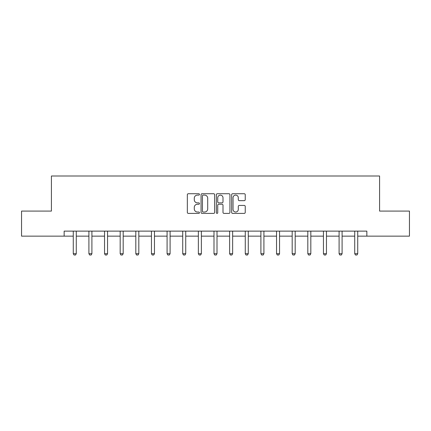 <?xml version="1.0" encoding="UTF-8"?>
<svg xmlns="http://www.w3.org/2000/svg" width="431" height="431" viewBox="0 0 431 431"><rect width="100%" height="100%" fill="white"/><g stroke="black" fill="none" stroke-linecap="round" stroke-linejoin="round"><path stroke-width="0.65" d="M199.461 194.413A0.69 0.69 0 0 0 198.777 193.724L188.32 193.724A0.986 0.986 0 0 0 187.34 194.71L187.34 212.418A0.986 0.986 0 0 0 188.32 213.399L198.777 213.399A0.69 0.69 0 0 0 199.461 212.715A0.69 0.69 0 0 0 198.777 212.025L197.42 212.025A3.146 3.146 0 0 1 194.273 208.873L194.273 207.397A3.146 3.146 0 0 1 197.42 204.251L198.777 204.251A0.69 0.69 0 0 0 199.461 203.561A0.69 0.69 0 0 0 198.777 202.872L197.42 202.872A3.146 3.146 0 0 1 194.273 199.725L194.273 198.249A3.146 3.146 0 0 1 197.42 195.103L198.777 195.103A0.69 0.69 0 0 0 199.461 194.413M244.253 200.657A0.986 0.986 0 0 0 245.239 199.677L245.239 194.71A0.986 0.986 0 0 0 244.253 193.724L232.643 193.724A0.986 0.986 0 0 0 231.657 194.71L231.657 212.418A0.986 0.986 0 0 0 232.643 213.399L244.253 213.399A0.986 0.986 0 0 0 245.239 212.418L245.239 206.417A0.986 0.986 0 0 0 244.253 205.431L239.286 205.431A0.986 0.986 0 0 0 238.3 206.417L238.3 209.391A2.634 2.634 0 0 1 235.671 212.025A2.634 2.634 0 0 1 233.036 209.391L233.036 197.732A2.634 2.634 0 0 1 235.671 195.103A2.634 2.634 0 0 1 238.3 197.732L238.3 199.677A0.986 0.986 0 0 0 239.286 200.657L244.253 200.657M64.149 236.14L21.55 236.14L21.55 211.082L51.418 211.082L51.418 175.999L379.582 175.999L379.582 211.082L409.45 211.082L409.45 236.14L366.851 236.14L366.851 231.124L64.149 231.124L64.149 236.14L73.27 236.14M214.638 194.71A0.986 0.986 0 0 0 213.657 193.724L202.047 193.724A0.986 0.986 0 0 0 201.061 194.71L201.061 212.418A0.986 0.986 0 0 0 202.047 213.399L213.657 213.399A0.986 0.986 0 0 0 214.638 212.418L214.638 194.71M217.343 193.724L228.953 193.724A0.986 0.986 0 0 1 229.938 194.71L229.938 212.418A0.986 0.986 0 0 1 228.953 213.399L223.985 213.399A0.986 0.986 0 0 1 222.999 212.418L222.999 205.237A0.986 0.986 0 0 0 222.019 204.251L218.722 204.251A0.986 0.986 0 0 0 217.736 205.237L217.736 212.715A0.69 0.69 0 0 1 217.052 213.399A0.69 0.69 0 0 1 216.362 212.715L216.362 194.71A0.986 0.986 0 0 1 217.343 193.724M76.276 236.14L88.905 236.14M91.911 236.14L104.544 236.14M107.551 236.14L120.179 236.14M123.185 236.14L135.813 236.14M138.82 236.14L151.453 236.14M154.46 236.14L167.088 236.14M170.094 236.14L182.722 236.14M185.729 236.14L198.362 236.14M201.369 236.14L213.997 236.14M217.003 236.14L229.631 236.14M232.638 236.14L245.271 236.14M248.278 236.14L260.906 236.14M263.912 236.14L276.54 236.14M279.547 236.14L292.18 236.14M295.187 236.14L307.815 236.14M310.821 236.14L323.449 236.14M326.456 236.14L339.089 236.14M342.095 236.14L354.724 236.14M357.73 236.14L366.851 236.14M203.13 195.103A0.69 0.69 0 0 0 202.441 195.793L202.441 211.335A0.69 0.69 0 0 0 203.13 212.025L204.553 212.025A3.146 3.146 0 0 0 207.704 208.873L207.704 198.249A3.146 3.146 0 0 0 204.553 195.103L203.13 195.103M222.999 197.781A2.634 2.634 0 0 0 220.37 195.151A2.634 2.634 0 0 0 217.736 197.781L217.736 201.891A0.986 0.986 0 0 0 218.722 202.872L222.019 202.872A0.986 0.986 0 0 0 222.999 201.891L222.999 197.781M76.395 231.124L76.325 231.345A1.002 1.002 0 0 0 76.276 231.646L76.276 253.697L75.527 255.001L74.024 255.001L73.27 253.697L73.27 231.646A1.002 1.002 0 0 0 73.222 231.345L73.151 231.124M73.27 253.697L76.276 253.697M92.029 231.124L91.959 231.345A1.002 1.002 0 0 0 91.911 231.646L91.911 253.697L91.162 255.001L89.659 255.001L88.905 253.697L88.905 231.646A1.002 1.002 0 0 0 88.861 231.345L88.791 231.124M88.905 253.697L91.911 253.697M107.664 231.124L107.599 231.345A1.002 1.002 0 0 0 107.551 231.646L107.551 253.697L106.796 255.001L105.293 255.001L104.544 253.697L104.544 231.646A1.002 1.002 0 0 0 104.496 231.345L104.426 231.124M104.544 253.697L107.551 253.697M123.304 231.124L123.234 231.345A1.002 1.002 0 0 0 123.185 231.646L123.185 253.697L122.436 255.001L120.933 255.001L120.179 253.697L120.179 231.646A1.002 1.002 0 0 0 120.13 231.345L120.06 231.124M120.179 253.697L123.185 253.697M138.938 231.124L138.868 231.345A1.002 1.002 0 0 0 138.82 231.646L138.82 253.697L138.071 255.001L136.568 255.001L135.813 253.697L135.813 231.646A1.002 1.002 0 0 0 135.77 231.345L135.7 231.124M135.813 253.697L138.82 253.697M154.573 231.124L154.508 231.345A1.002 1.002 0 0 0 154.46 231.646L154.46 253.697L153.705 255.001L152.202 255.001L151.453 253.697L151.453 231.646A1.002 1.002 0 0 0 151.405 231.345L151.335 231.124M151.453 253.697L154.46 253.697M170.213 231.124L170.143 231.345A1.002 1.002 0 0 0 170.094 231.646L170.094 253.697L169.345 255.001L167.837 255.001L167.088 253.697L167.088 231.646A1.002 1.002 0 0 0 167.039 231.345L166.969 231.124M167.088 253.697L170.094 253.697M185.847 231.124L185.777 231.345A1.002 1.002 0 0 0 185.729 231.646L185.729 253.697L184.98 255.001L183.477 255.001L182.722 253.697L182.722 231.646A1.002 1.002 0 0 0 182.679 231.345L182.609 231.124M182.722 253.697L185.729 253.697M201.482 231.124L201.412 231.345A1.002 1.002 0 0 0 201.369 231.646L201.369 253.697L200.614 255.001L199.111 255.001L198.362 253.697L198.362 231.646A1.002 1.002 0 0 0 198.314 231.345L198.244 231.124M198.362 253.697L201.369 253.697M217.122 231.124L217.052 231.345A1.002 1.002 0 0 0 217.003 231.646L217.003 253.697L216.254 255.001L214.746 255.001L213.997 253.697L213.997 231.646A1.002 1.002 0 0 0 213.948 231.345L213.878 231.124M213.997 253.697L217.003 253.697M232.756 231.124L232.686 231.345A1.002 1.002 0 0 0 232.638 231.646L232.638 253.697L231.889 255.001L230.386 255.001L229.631 253.697L229.631 231.646A1.002 1.002 0 0 0 229.588 231.345L229.518 231.124M229.631 253.697L232.638 253.697M248.391 231.124L248.321 231.345A1.002 1.002 0 0 0 248.278 231.646L248.278 253.697L247.523 255.001L246.02 255.001L245.271 253.697L245.271 231.646A1.002 1.002 0 0 0 245.223 231.345L245.153 231.124M245.271 253.697L248.278 253.697M264.031 231.124L263.961 231.345A1.002 1.002 0 0 0 263.912 231.646L263.912 253.697L263.163 255.001L261.655 255.001L260.906 253.697L260.906 231.646A1.002 1.002 0 0 0 260.857 231.345L260.787 231.124M260.906 253.697L263.912 253.697M279.665 231.124L279.595 231.345A1.002 1.002 0 0 0 279.547 231.646L279.547 253.697L278.798 255.001L277.295 255.001L276.54 253.697L276.54 231.646A1.002 1.002 0 0 0 276.492 231.345L276.427 231.124M276.54 253.697L279.547 253.697M295.3 231.124L295.23 231.345A1.002 1.002 0 0 0 295.187 231.646L295.187 253.697L294.432 255.001L292.929 255.001L292.18 253.697L292.18 231.646A1.002 1.002 0 0 0 292.132 231.345L292.062 231.124M292.18 253.697L295.187 253.697M310.94 231.124L310.87 231.345A1.002 1.002 0 0 0 310.821 231.646L310.821 253.697L310.067 255.001L308.564 255.001L307.815 253.697L307.815 231.646A1.002 1.002 0 0 0 307.766 231.345L307.696 231.124M307.815 253.697L310.821 253.697M326.574 231.124L326.504 231.345A1.002 1.002 0 0 0 326.456 231.646L326.456 253.697L325.707 255.001L324.204 255.001L323.449 253.697L323.449 231.646A1.002 1.002 0 0 0 323.401 231.345L323.336 231.124M323.449 253.697L326.456 253.697M342.209 231.124L342.139 231.345A1.002 1.002 0 0 0 342.095 231.646L342.095 253.697L341.341 255.001L339.838 255.001L339.089 253.697L339.089 231.646A1.002 1.002 0 0 0 339.041 231.345L338.971 231.124M339.089 253.697L342.095 253.697M357.849 231.124L357.778 231.345A1.002 1.002 0 0 0 357.73 231.646L357.73 253.697L356.976 255.001L355.473 255.001L354.724 253.697L354.724 231.646A1.002 1.002 0 0 0 354.675 231.345L354.605 231.124M354.724 253.697L357.73 253.697"/></g></svg>

